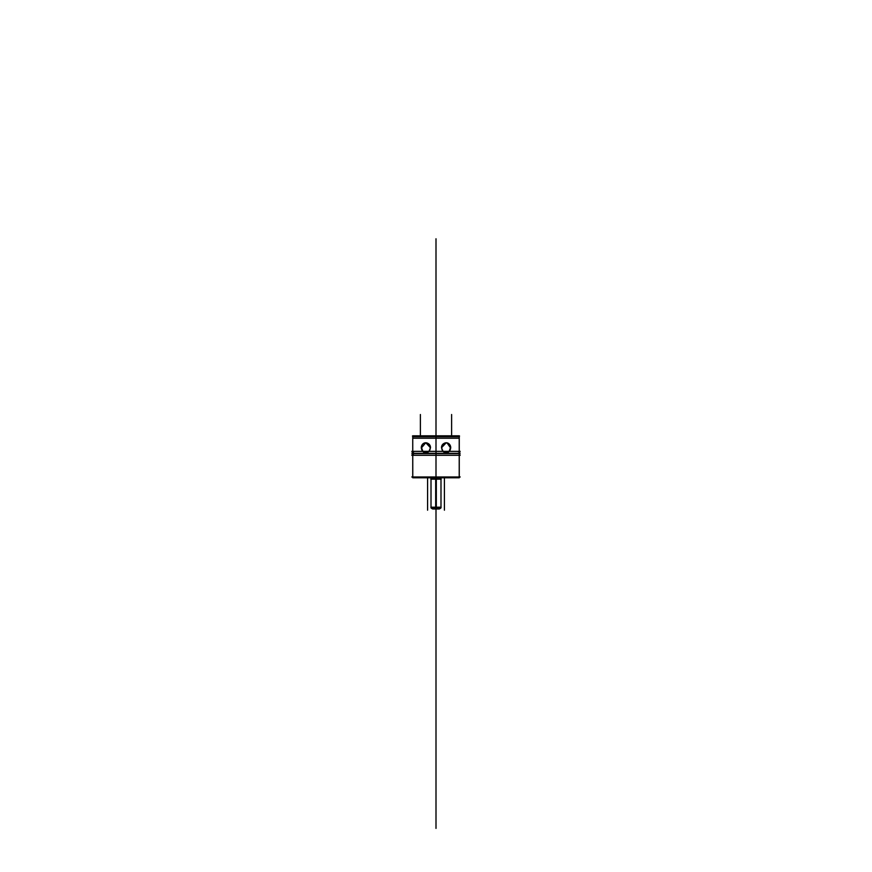 <?xml version="1.0" encoding="UTF-8"?>
<svg xmlns="http://www.w3.org/2000/svg" width="872" height="872" viewBox="0 0 872 872"><rect width="100%" height="100%" fill="white"/><g stroke="black" fill="none" stroke-linecap="round" stroke-linejoin="round"><path stroke-width="1.31" d="M459.544 436L412.456 436M459.326 436.73L412.674 436.73M459.261 436.621L412.739 436.621L459.261 436.621L412.739 436.621L459.261 436.621L412.739 436.621L412.739 435.815L459.261 435.815L459.261 477.78L412.739 477.78L459.261 477.78L459.261 435.815L459.261 477.78L459.261 435.815L412.739 435.815L412.783 477.78L412.739 436.621M459.261 438.235L459.261 436.959L459.261 438.235L412.739 438.235L412.739 436.959L412.739 438.235M449.145 436.73L441.505 436.512M428.959 436.73L421.579 436.512M459.261 435.869L459.261 436.73M460.198 455.293L411.802 455.293M441.701 447.434A4.97 4.458 90 0 0 446.159 452.71A4.97 4.458 90 0 0 450.606 447.434M446.202 442.78L441.505 447.739C441.483 441.341 450.955 441.33 450.421 447.739L449.145 451.358L450.421 447.739L449.145 451.358L450.421 447.739L447.042 442.867M441.505 447.739L443.041 451.358L441.505 447.739C441.483 441.341 450.955 441.33 450.421 447.739C450.955 441.33 441.483 441.341 441.505 447.739M460.198 451.358L411.802 451.358L460.198 451.358M421.394 447.434A4.97 4.458 -90 0 0 425.841 452.71A4.97 4.458 -90 0 0 430.299 447.434M430.19 448.055A4.97 4.458 -90 0 0 425.732 442.78L421.579 447.739C421.045 441.341 430.517 441.33 430.495 447.739L428.959 451.358L430.495 447.739L428.959 451.358L430.495 447.739L425.798 442.78M421.579 447.739L422.855 451.358L421.579 447.739C421.045 441.341 430.517 441.33 430.495 447.739C430.517 441.33 421.045 441.341 421.579 447.739M425.732 442.78A4.97 4.458 -90 0 0 421.285 448.055M413.906 451.609A1.842 1.842 90 0 0 412.075 453.603L459.98 453.603L459.261 452.001A1.842 1.842 0 0 1 459.98 453.451L412.02 453.451L459.98 453.451A1.842 1.842 0 0 0 459.261 452.001L459.925 453.603A1.842 1.842 90 0 0 458.094 451.609M413.862 451.609L412.02 453.603L413.862 451.609A1.842 1.842 0 0 0 412.02 453.451L459.98 453.451A1.842 1.842 0 0 1 459.261 454.912A1.842 1.842 0 0 0 459.98 453.451L412.02 453.451L459.98 453.451M413.906 455.293A1.842 1.842 90 0 1 412.075 453.309L459.925 453.309A1.842 1.842 90 0 1 458.094 455.293M413.862 455.293L412.02 453.309L413.862 455.293A1.842 1.842 0 0 1 412.02 453.451M450.715 448.055A4.97 4.458 90 0 0 446.268 442.78A4.97 4.458 90 0 0 441.81 448.055M459.217 435.815L459.217 477.78L459.217 435.815M412.739 436.73L412.739 452.001L412.739 436.73M460.198 476.973L411.802 476.973M435.717 477.78L435.717 478.565L440.502 478.565M441.341 477.344C440.556 477.006 440.491 477.627 441.134 479.186L435.673 479.186L435.684 478.575L440.992 478.575L440.992 507.886L435.684 507.886L435.684 507.319M436 435.815L436 436C436 429.591 436 429.591 436 436L436 239.8L436 436C436 409.818 436 409.818 436 436L436 239.8L436 436C436 406.799 436 406.799 436 436L436 478.575M436.283 477.78L436.283 478.565L431.498 478.565M431.498 508.398L436.283 508.398L436.207 508.986L432.675 508.986L430.899 507.21L436.316 507.21L436.316 479.186L430.866 479.186C431.64 477.725 431.575 477.104 430.659 477.344M431.008 505.477L431.008 507.842L440.992 507.319L431.008 507.319L431.008 507.886L436.316 507.886L436.316 507.319M436.316 479.142L436.316 478.575L431.008 478.575L431.008 507.886M436 505.477C429.558 505.477 429.558 505.477 436 505.477L436 507.842L436 505.477C442.442 505.477 442.442 505.477 436 505.477M440.502 508.398L435.717 508.398L435.793 508.986L439.325 508.986L441.101 507.21L435.684 507.21L435.684 479.186M439.586 508.877L432.414 508.877M433.112 508.986L434.67 508.986M437.559 508.986L434.441 508.986M437.33 508.986L438.889 508.986M430.801 479.142L441.199 479.142M459.261 455.293L459.261 476.973M412.739 455.293L412.739 476.973M412.739 453.603L412.739 477.78L412.739 453.603M436 416.522L436 413.829C436 412.38 436 412.38 436 413.829L436 416.543M436 436L436 632.2L436 436C436 430.201 436 430.201 436 436C436 429.558 436 429.558 436 436L436 239.8L436 436C436 431.564 436 431.564 436 436L436 239.8L436 436C436 423.912 436 423.912 436 436C436 420.773 436 420.773 436 436L436 239.8L436 436C436 429.438 436 429.438 436 436C436 430.964 436 430.964 436 436C436 430.964 436 430.964 436 436C436 429.591 436 429.591 436 436L436 477.78M427.585 477.78L427.585 510.196M436 304.786L436 376.094L436 304.786C436 285.667 436 288.261 436 304.786L436 375.483L436 304.786C436 285.667 436 288.261 436 304.786M436 306.955L436 314.269L436 306.955M436 363.635L436 371.003L436 363.635M444.415 477.78L444.415 510.196M436 424.293L436 432.098L436 424.293M420.391 435.815L420.391 414.516L420.391 435.815M451.609 435.815L451.609 414.516L451.609 435.815M436 479.186L436 507.21M440.502 507.319L436 507.319L440.502 507.319M436 434.975L436 238.775L436 434.975M436 512.322L436 561.753L436 512.322M432.675 508.986L431.564 507.886L432.675 508.986M436 434.594L436 433.188L436 434.594M431.498 507.319L436 507.319M436 513.063L436 509.03L436 513.063M436 828.4L436 632.2L436 828.4M458.53 435.891L459.37 436.73L458.53 435.891M459.98 453.309L459.261 454.912L459.98 453.309M440.992 478.575L441.188 477.365M431.008 479.142L430.812 477.365M440.992 507.886L440.992 505.477"/></g></svg>
